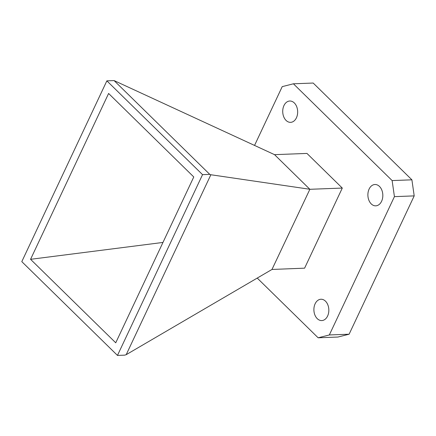 <?xml version="1.0" encoding="UTF-8"?>
<svg xmlns="http://www.w3.org/2000/svg" width="436" height="436" viewBox="0 0 436 436"><rect width="100%" height="100%" fill="white"/><g stroke="black" fill="none" stroke-linecap="round" stroke-linejoin="round"><path stroke-width="0.65" d="M283.956 105.567A10.677 7.466 -92.2 0 0 283.711 116.734A10.677 7.466 -92.2 0 0 290.599 122.347A10.677 7.466 -92.2 0 0 296.431 117.796A10.677 7.466 -92.2 0 0 296.676 106.629A10.677 7.466 -92.2 0 0 289.787 101.016A10.677 7.466 -92.2 0 0 283.956 105.567M369.118 189.055A10.677 7.466 -92.2 0 0 368.872 200.222A10.677 7.466 -92.2 0 0 375.761 205.836A10.677 7.466 -92.2 0 0 381.593 201.285A10.677 7.466 -92.2 0 0 381.838 190.118A10.677 7.466 -92.2 0 0 374.949 184.504A10.677 7.466 -92.2 0 0 369.118 189.055M315.124 303.794A10.677 7.466 -92.2 0 0 314.879 314.961A10.677 7.466 -92.2 0 0 321.768 320.574A10.677 7.466 -92.2 0 0 327.605 316.024A10.677 7.466 -92.2 0 0 327.845 304.857A10.677 7.466 -92.2 0 0 320.956 299.243A10.677 7.466 -92.2 0 0 315.124 303.794M274.533 154.655L114.09 80.578L209.77 174.373L210.866 174.749L126.2 354.675L271.982 269.459L309.871 189.295L274.533 154.655L306.955 153.423L342.293 188.069L304.601 268.167L271.982 269.459M349.111 334.21L337.916 337.044L318.144 337.796L329.338 334.957L349.111 334.21L414.2 195.889L394.427 196.641L392.128 180.575L411.9 179.823L313.184 83.042L293.412 83.794L392.128 180.575M329.338 334.957L394.427 196.641M342.293 188.069L309.871 189.295M309.729 189.246L210.866 174.749M126.2 354.675L124.701 355.149L117.475 355.422L202.544 174.651L209.77 174.373M202.544 174.651L106.864 80.851L114.09 80.578M106.864 80.851L21.8 261.627L117.475 355.422M108.608 93.468L193.775 176.962L115.736 342.805L30.564 259.311L108.608 93.468M30.564 259.311L162.966 242.438M411.9 179.823L414.2 195.889M254.548 145.428L282.217 86.633L293.412 83.794M318.144 337.796L257.235 278.081"/></g></svg>
